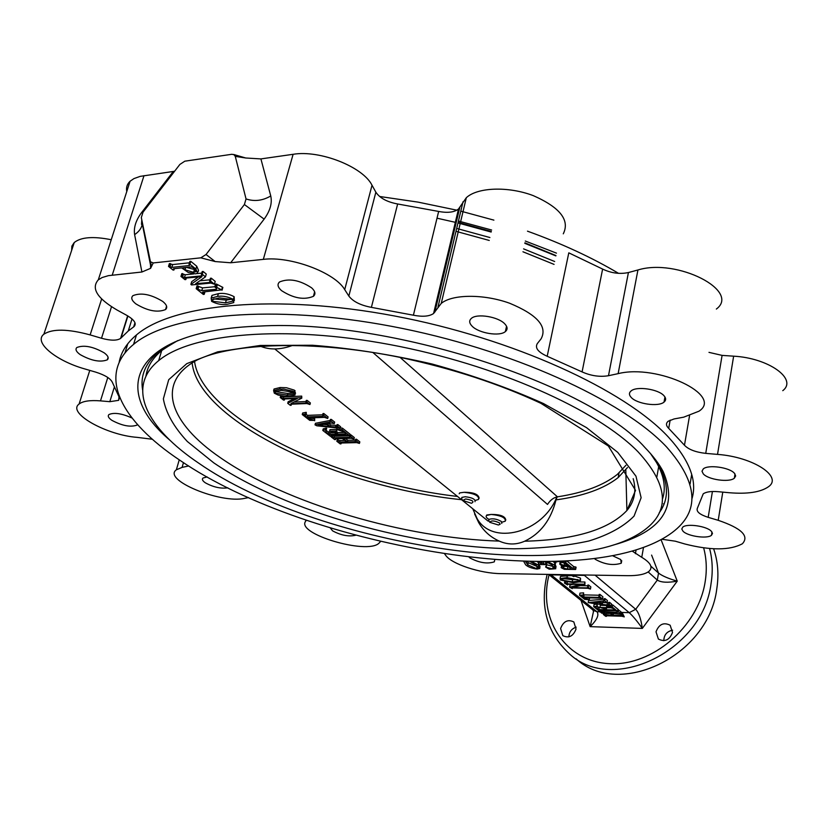 <?xml version="1.0" encoding="UTF-8"?>
<svg xmlns="http://www.w3.org/2000/svg" width="828" height="828" viewBox="0 0 828 828"><rect width="100%" height="100%" fill="white"/><g stroke="black" fill="none" stroke-linecap="round" stroke-linejoin="round"><path stroke-width="1.24" d="M474.589 513.919L478.781 522.758C483.707 531.121 490.538 537.237 499.284 541.108C507.688 544.886 516.144 544.917 524.641 541.222C540.518 533.667 550.982 519.88 556.002 499.884L557.192 496.872M627.479 467.541L618.174 477.58C604.047 488.686 583.326 496.127 556.002 499.884M458.132 222.339L491.304 231.447M524.911 242.832L555.94 255.552M456 231.333L489.244 240.441M522.944 251.774L554.067 264.391M652.392 455.969C663.394 472.032 666.747 486.409 662.452 499.098M145.935 376.191C147.301 366.721 152.559 358.162 161.729 350.503L174.843 341.933M198.761 463.194C147.053 428.428 125.338 387.639 158.666 360.635C191.196 333.373 283.652 324.659 389.874 344.583C496.044 364.413 597.247 409.829 638.109 451.871C668.092 484.639 670.328 510.607 644.826 529.775C570.44 585.965 315.22 544.182 198.761 463.194M461.558 499.698C339.542 487.309 198.358 421.856 192.127 362.923M472.747 508.734L477.073 518.556C492.412 545.931 542.816 533.046 556.84 496.945M260.406 346.207C269.835 350.14 280.702 349.83 293.009 345.276M194.528 361.453C202.342 418.823 338.228 482.724 457.522 496.448M347.481 441.862L355.45 441.645L355.264 440.786L356.071 440.765L359.435 443.415L356.671 442.618L340.825 443.032L341.012 443.88L340.225 443.901L336.82 441.283L339.584 442.069L346.684 441.883L342.388 438.54L335.268 438.736L335.464 439.596L334.667 439.616L331.241 436.967L334.015 437.753L349.902 437.308L350.12 434.897L350.927 434.866L354.332 437.546L353.939 439.088L351.175 438.291L343.196 438.509L347.481 441.862L347.874 440.32L355.429 440.113M345.473 438.447L347.874 440.32M355.264 440.786L355.657 439.244L356.464 439.223L359.828 441.873L359.435 443.415M336.82 441.283L337.224 439.751L339.977 440.537L344.79 440.403M331.241 436.967L331.645 435.424L334.409 436.221L349.892 435.776M325.963 432.237L329.658 434.389L336.53 434.193L334.45 432.568L329.575 431.171L336.292 430.964L336.841 431.388L334.864 431.709L337.338 434.162L345.597 433.924L345.814 433.365L343.858 431.833L336.913 429.473L341.974 429.691L349.633 435.714L346.849 434.917L330.931 435.373L331.138 436.242L330.341 436.263L322.796 430.436L323.21 428.894L326.149 428.117L326.749 428.407L325.704 430.363L325.963 432.237L326.367 430.695L330.061 432.847L334.636 432.713M329.575 431.171L329.989 429.618L336.696 429.411L336.841 431.388M336.189 431.409L337.731 432.62L344.603 432.413M336.758 429.173L337.162 427.61L338.3 427.724M340.329 427.931L342.368 428.128L350.037 434.162L349.633 435.714M328.851 423.491L330.765 424.992L336.851 425.447M315.023 424.857L330.155 421.938L330.03 420.976L330.848 420.955L334.264 423.636L331.21 423.036L326.915 423.853L330.362 426.544L335.485 426.979L337.141 426.865L337.068 424.629L337.886 424.598L340.629 426.762L340.225 428.314L316.824 425.799L315.023 424.857L315.427 423.305L330.175 420.448M330.03 420.976L330.444 419.413L331.262 419.382L334.667 422.073L334.264 423.636M308.223 418.523L314.298 420.386L309.755 420.355L302.251 414.549L305.822 413.907L306.319 414.207L304.456 415.025L305.253 416.225L307.436 416.908L323.168 416.339L322.578 415.128L322.992 413.555L323.81 413.524L328.105 416.898L327.691 418.471L324.472 417.364L308.637 417.933L307.716 418.026L308.223 418.523L308.378 417.943M310.107 417.881L314.712 418.833L314.65 420.759M302.251 414.549L302.665 412.986L306.236 412.334L306.319 414.207M305.48 414.507L307.85 415.345L322.661 414.797M291.001 403.733L306.298 403.101L305.863 402.004L306.681 401.963L309.951 404.53L306.867 403.546L290.69 404.219L291.135 405.306L290.328 405.337L287.709 403.319L297.314 398.506L283.89 398.961L284.346 400.059L283.538 400.09L280.216 397.523L280.651 395.939L283.735 396.922L301.702 396.115L301.806 398.133L291.073 403.495M293.971 402.046L305.987 401.539M305.863 402.004L306.288 400.41L307.116 400.379L310.376 402.946L309.951 404.53M287.709 403.319L288.144 401.735L294.602 398.485M273.726 390.505L274.037 389.015L280.174 387.514L286.478 387.742L294.292 390.123L295.555 393.29M372.817 352.438L547.515 504.438C550.268 500.112 553.58 497.576 557.461 496.831C583.719 492.805 603.705 485.311 617.388 474.361L625.947 465.274M505.794 520.087C505.256 516.279 500.381 514.395 491.159 514.436L486.792 514.985L486.315 515.823M479.133 498.27C478.543 494.223 473.512 492.236 464.022 492.298L459.695 492.898L459.188 493.767M475.251 500.422L478.532 499.45C479.257 495.786 474.413 493.405 464.022 492.298L459.695 492.898M502.027 522.168L505.235 521.226C505.918 517.779 501.23 515.513 491.159 514.436L486.688 515.43C485.518 516.527 486.243 517.831 488.872 519.353M274.327 393.196L273.602 390.609L279.729 389.108L283.807 389.129L292.926 391.22L294.623 392.255L295.089 394.915L288.993 396.322L284.956 396.291L278.146 395.059L274.327 393.196M293.795 392.296L281.261 390.35L274.627 391.572L275.144 393.155L287.368 395.111L294.075 393.869L293.795 392.296M294.623 392.255L295.058 390.661M279.729 389.108L280.174 387.514M287.368 395.111L287.802 393.517L275.589 391.572L275.144 393.155M287.802 393.517L294.075 392.544M283.704 399.551L283.869 398.961M284.346 400.059L284.656 398.92M280.216 397.523L281.023 397.481L281.458 395.898M281.023 397.481L281.675 397.978L282.11 396.395M281.675 397.978L283.311 398.506L283.735 396.922M283.311 398.506L301.278 397.719L301.702 396.115M301.278 397.719L301.806 398.133M306.298 403.101L306.464 402.47M306.681 401.963L307.116 400.379M290.597 404.882L290.783 404.219M291.135 405.306L291.446 404.188M314.298 420.386L314.712 418.833M305.822 413.907L306.236 412.334M305.253 416.225L305.677 414.662M307.436 416.908L307.85 415.345M323.168 416.339L323.334 415.718M322.578 415.128L323.396 415.097L323.81 413.524M323.396 415.097L327.691 418.471M330.362 426.544L330.765 424.992M335.485 426.979L335.889 425.426M336.665 426.182L337.482 426.161L337.886 424.598M337.482 426.161L340.225 428.314M330.155 421.938L330.341 421.224M330.848 420.955L331.262 419.382M329.42 426.472L326.16 423.926L318.345 425.426L329.42 426.472M323.707 424.402L327.143 424.692M322.796 430.436L325.735 429.66L326.149 428.117M325.735 429.66L326.346 429.949M328.095 433.893L328.499 432.351M329.658 434.389L330.061 432.847M336.292 430.964L336.696 429.411M335.247 432.547L335.526 431.471M337.338 434.162L337.731 432.62M345.597 433.924L345.752 433.323M341.974 429.691L342.368 428.128M330.745 435.942L330.9 435.373M331.138 436.242L331.366 435.362M349.726 436.439L350.534 436.418L350.927 434.866M350.534 436.418L353.939 439.088M355.45 441.645L355.647 441.086M356.071 440.765L356.464 439.223M340.691 443.632L340.846 443.032M341.012 443.88L341.239 443.021M337.617 441.262L338.021 439.73M337.948 441.51L338.352 439.989M339.584 442.069L339.977 440.537M335.133 439.337L335.288 438.736M335.464 439.596L335.692 438.726M332.038 436.946L332.442 435.404M332.37 437.205L332.773 435.663M334.015 437.753L334.409 436.221M349.902 437.308L350.058 436.698M488.944 521.143L488.851 519.415C492.598 518.214 496.748 518.887 501.302 521.443L501.778 523.451M499.574 522.965C494.378 520.533 491.128 520.315 489.814 522.323L498.373 524.993L500.143 524.279L499.574 522.965M444.698 553.973L445.733 555.381C451.602 564.054 480.54 573.545 500.992 573.638L627.572 575.677C637.684 575.781 644.733 574.404 648.717 571.548C653.261 567.604 650.943 562.864 641.752 557.316L632.199 551.086M233.651 154.474L245.73 157.993L260.913 158.914L270.756 195.967C272.34 203.171 270.125 210.892 264.132 219.12L230.66 262.776L263.325 259.371C290.504 255.883 335.04 272.64 344.717 289.624L348.836 296.062L375.86 192.189C379.804 198.089 387.069 202.011 397.647 203.978L371.389 307.364C360.553 305.304 353.028 301.537 348.836 296.062M230.66 262.776L215.156 261.555L200.821 257.829L153.252 262.931L150.582 268.344L141.909 272.008L134.612 234.614C133.546 227.638 135.885 220.279 141.609 212.537L173.321 171.448L174.625 171.23M135.099 323.158L134.022 326.615C136.817 323.613 134.415 319.867 126.819 315.375L117.038 310.014C97.155 298.349 90.914 288.289 98.304 279.833L102.123 277.535L108.437 275.652L141.909 272.008M134.022 326.615L128.278 330.962L120.588 338.414C116.955 340.784 110.59 340.722 101.513 338.259L111.511 306.722M119.429 397.792L118.642 400.338L119.015 396.84L112.36 382.339C110.528 378.479 105.011 375.084 95.831 372.155L85.005 368.998C56.045 360.925 33.203 342.264 43.863 334.212C52.35 328.623 67.772 328.851 90.138 334.905L101.513 338.259M118.642 400.338L109.813 401.683L114.243 387.4M152.393 439.264L137.169 437.36C106.429 435.155 66.675 412.903 79.095 404.033C82.872 401.104 90.004 400.048 100.488 400.876L109.813 401.683M188.618 465.947L187.78 466.164L187.966 465.533M248.597 497.618L244.591 498.363C220.61 503.91 162.05 479.805 176.364 469.786L182.088 467.385L187.78 466.164M380.507 541.533L378.893 543.303C366.773 554.822 296.134 533.874 305.563 521.371L306.277 520.201M661.851 539.245L675.296 541.191L684.901 543.996C710.745 550.548 729.892 550.465 742.374 543.768C749.516 536.026 741.464 528.212 718.218 520.315L708.188 517.345C699.867 514.654 696.234 511.683 697.29 508.454L703.22 493.84C706.098 491.842 711.055 491.128 718.083 491.687L729.333 492.732C747.373 494.202 760.342 492.256 768.229 486.905C783.433 476.876 753.376 456.973 717.524 454.396L705.735 453.371C695.634 452.223 688.544 449.511 684.466 445.236L668.703 428.376C665.94 425.664 665.774 423.294 668.196 421.235L674.075 418.947L683.711 417.167L698.967 411.205C723.755 395.287 657.577 363.72 618.133 373.645L608.487 375.715C599.845 377.154 591.047 375.881 582.084 371.907L547.194 356.268C538.107 352.159 534.805 347.946 537.279 343.641L541.108 338.807C547.701 326.542 537.196 314.681 509.582 303.224C483.769 293.878 452.336 294.126 441.252 303.4L433.582 313.501C429.349 316.42 422.622 316.989 413.4 315.209L371.389 307.364M330.3 527.964L332.587 530.851C341.043 535.374 348.743 536.844 355.678 535.25M132.014 418.026C121.923 413.451 114.254 412.282 108.996 414.517C107.464 415.998 108.437 417.943 111.894 420.345C122.192 425.83 130.565 427.414 137.003 425.095L137.489 424.557M135.906 303.897C147.643 310.945 157.517 312.829 165.548 309.558C167.742 307.478 166.811 304.776 162.754 301.444C150.996 294.302 141.06 292.377 132.935 295.658C130.72 297.811 131.714 300.554 135.906 303.897M472.157 326.222C478.884 333.301 499.77 336.685 505.38 331.573C507.823 329.451 507.626 326.884 504.78 323.862C498.249 316.7 476.918 313.212 471.391 318.376C468.917 320.571 469.176 323.179 472.157 326.222M703.282 473.875C708.209 479.733 729.323 482.693 734.343 478.201L735.668 475.945L734.467 473.316C729.737 467.406 708.23 464.373 703.303 468.896L701.989 471.204L703.282 473.875M196.174 288.682L201.753 290.649L216.387 289.272L216.501 288.361L214.731 286.912L215.622 286.83L221.666 289.872L203.398 291.953L202.539 292.201L204.206 294.354L203.326 294.437L196.174 288.682L197.002 285.908L202.57 287.885L214.783 286.726M214.731 286.912L215.549 284.128L216.439 284.045L222.867 287.419L222.059 290.204M199.848 280.796L209.939 279.802M190.875 284.418L201.939 276.635L185.161 278.136L185.834 279.564L184.954 279.647L180.939 276.417L184.458 277.566L202.032 275.807L201.37 274.358L202.27 274.265L205.447 276.873L195.646 283.725L210.685 282.348L209.567 281.065L210.395 278.26L211.285 278.177L215.218 281.406L214.4 284.201L210.892 283.062L191.527 284.935L190.875 284.418L191.713 281.644L198.575 276.8M180.939 276.417L181.777 273.623L185.296 274.772L193.845 273.913M196.909 273.602L201.742 273.116M201.37 274.358L202.208 271.553L203.108 271.46L206.275 274.068L205.447 276.873M168.508 266.409L171.82 267.382L189.457 265.529L189.022 264.256L189.922 264.153L195.884 269.038L197.695 273.188L195.615 273.861L188.256 272.495L181.694 267.879L173.507 268.738L173.952 270L173.073 270.083L168.508 266.409L169.367 263.604L172.669 264.567L189.457 262.797M189.022 264.256L189.871 261.42L190.771 261.327L196.722 266.212L198.534 270.373L198.13 271.719M547.857 561.684L554.346 565.048L555.795 568.722L549.243 569.219L545.631 567.045L546.615 564.737L553.88 566.652M544.203 561.715L547.06 562.398L546.615 564.624L540.684 564.541L540.518 562.916M553.021 561.591L554.781 562.823L556.116 567.108M567.014 561.053L573.576 566.507L576.091 567.252L575.657 569.478L564.375 569.322L561.167 567.697L561.57 565.617M564.189 566.145L568.939 566.818M561.167 567.697L567.48 569.033L571.32 568.971L567.697 565.793L563.319 565.928L564.023 566.973L563.206 566.963L559.738 564.116L560.183 561.87L564.52 563.164M691.939 498.766C697.455 480.902 689.62 460.358 668.434 437.132C624.84 389.905 513.029 338.3 394.418 315.954C275.765 293.495 172.534 303.948 136.475 334.926C126.694 343.165 120.919 352.314 119.139 362.385M537.196 561.715L538.655 562.771L540.115 567.097M211.616 297.811L211.958 295.379L218.385 293.65C223.57 292.853 228.818 293.868 234.127 296.672L234.345 300.595M594.514 558.59L595.208 559.273C604.512 564.468 613.196 565.783 621.259 563.216L620.721 559.552L612.585 555.723M683.017 531.224C687.685 536.296 707.257 539.1 711.48 535.281L712.494 533.429L711.335 531.255C706.822 526.132 686.919 523.265 682.789 527.115L681.775 529.009L683.017 531.224M631.112 397.326C636.773 403.971 658.415 407.128 664.025 402.108C666.147 400.348 666.167 398.268 664.097 395.867C658.643 389.15 636.556 385.889 631.05 390.971C628.897 392.782 628.918 394.904 631.112 397.326M281.489 290.597C293.443 298.318 304.083 300.222 313.419 296.32C315.882 294.075 315.292 291.249 311.628 287.844C299.674 280.019 288.962 278.063 279.522 281.975C277.028 284.304 277.69 287.181 281.489 290.597M80.13 354.581C91.215 360.791 100.26 362.54 107.288 359.838C109.12 358.079 108.085 355.74 104.204 352.842C93.098 346.559 83.99 344.769 76.89 347.491C75.048 349.302 76.135 351.662 80.13 354.581M207.145 476.928L203.046 478.015C201.732 479.246 202.498 480.84 205.334 482.807C213.272 487.164 220.766 488.841 227.835 487.827M469.155 557.265L469.931 557.937C479.07 562.792 487.195 564.106 494.295 561.87L494.761 559.8M617.854 609.718L620.886 611.664L620.503 613.776L610.402 612.906L613.362 615.308L613.269 612.989M604.875 608.601L606.303 609.77L614.811 609.915L613.362 608.539L607.535 606.655L612.296 607.027L617.553 611.354L615.163 610.702L599.751 610.267L598.861 610.826L593.676 606.634L594.069 604.523L597.123 604.14L596.76 606.262L599.255 607.441L599.958 607.462L600.31 605.309L606.81 605.485L606.8 607.918L604.678 608.094L604.875 608.601L604.989 607.98M597.174 604.15L597.236 606.479L595.932 607.017L596.077 607.969L596.295 606.81M606.852 607.649L612.12 607.793M611.343 604.74L612.689 604.906L617.936 609.232L617.553 611.354M602.66 602.287L608.735 602.877M588.17 602.598L604.688 600.776L607.027 602.701L599.917 602.505L602.277 604.43L607.038 604.957L608.715 604.916L608.828 602.349L609.615 602.37L611.488 603.912L611.105 606.055L588.17 602.598L588.573 600.476L604.181 599.234M603.902 600.755L604.295 598.613L605.082 598.634L607.421 600.559L607.027 602.701M583.885 598.126L589.039 599.638L584.703 599.4L579.559 595.249L583.202 594.99L581.391 595.715L583.699 597.029L598.944 597.392L599.203 594.421L600 594.442L602.929 596.853L602.536 599.006L599.845 598.126L583.957 597.754M579.559 595.249L579.962 593.107L583.605 592.848L583.574 595.208M583.636 594.877L599.058 595.239M579.973 581.939L584.951 582.032L584.899 584.516L572.634 587.528M580.345 585.634L587.683 585.779M572.614 587.652L587.952 587.88L587.828 585.044L588.625 585.065L590.84 586.886L590.436 589.06L587.839 588.273L571.9 587.952M571.817 588.377L569.602 587.218L570.026 585.054L573.059 584.309M560.328 577.302L560.504 576.391L571.051 575.595M575.17 574.829L574.922 576.143L580.521 578.161L580.48 580.738M126.767 191.558C125.991 187.511 127.098 184.075 130.1 181.228L133.95 178.589L140.242 176.354L173.321 171.448M150.582 268.344L150.448 261.824L141.319 217.557L143.037 212.165L179.862 164.441L184.83 161.181L231.768 154.298L235.017 154.826M260.913 158.914L293.112 154.298C319.908 149.744 363.047 166.883 372.02 185.244L375.86 192.189M413.4 315.209L438.654 211.44L397.647 203.978M438.654 211.44C447.648 213.138 454.261 212.33 458.505 209.008L466.319 197.706C477.477 187.242 508.278 186.114 533.315 195.646C560.07 207.455 570.057 220.176 563.278 233.827M582.084 371.907L602.618 269.079L568.795 252.84L547.194 356.268M602.618 269.079C611.312 273.199 619.913 274.347 628.421 272.536L637.933 269.98C676.828 257.974 740.977 290.825 716.355 309.061M708.985 352.366L722.088 355.388L733.639 356.175C768.767 358.006 797.881 379.141 782.77 390.671M71.653 250.346L71.881 246.102L74.241 242.532C81.03 237.077 93.357 236.146 111.231 239.737M556.457 253.13L525.304 241.041M491.635 230.018L458.443 221.024M456.652 220.59L455.793 220.383M618.557 273.344C592.061 257.591 561.705 243.535 527.477 231.167M493.902 220.134L460.803 211.14M459.012 210.705L458.153 210.498M456.859 210.188L418.068 202.125L379.576 196.474M555.867 255.893L524.807 243.328M491.17 232.037L457.987 222.949M456.197 222.515L437.008 218.188M554.677 261.503L523.586 248.876M489.907 237.532L456.683 228.435M454.893 227.99L454.034 227.783M659.254 512.718C668.579 500.091 668.827 485.084 659.999 467.727L650.497 453.547M177.668 340.618L158.376 352.169C145.417 363.15 140.16 375.746 142.613 389.936M613.165 545.093C661.81 531.731 678.463 507.191 663.125 471.484C659.047 463.794 653.023 455.855 645.053 447.658C589.288 384.13 388.787 318.604 259.412 326.087C132.708 330.579 109.079 388.777 169.802 440.123M179.914 460.285C310.117 549.502 588.346 594.97 672.222 532.518C700.198 511.6 698.356 483.117 666.675 447.068C622.894 400.224 510.741 348.836 391.841 326.377C272.898 303.804 169.523 313.853 133.546 344.407C95.882 375.301 121.695 421.566 179.914 460.285M200.821 257.829L206.037 254.506L244.405 204.537L246.04 198.937L235.276 156.378L233.879 154.567M134.612 234.614C139.021 231.674 141.588 228.124 142.302 223.974L150.893 266.958C151.514 266.792 151.358 265.074 150.427 261.793L153.252 262.931M713.622 548.788C717.917 561.229 718.973 574.539 716.8 588.739C708.851 655.973 619.034 698.915 576.143 658.86M568.857 636.877C569.126 631.961 571.568 628.721 576.195 627.148M663.808 640.706C663.973 634.879 666.902 631.381 672.605 630.211M672.512 632.416L670.162 625.243C663.673 622.014 658.953 624.219 656.014 631.836L658.384 639.061C664.884 642.259 669.583 640.044 672.512 632.416M576.04 629.052L573.825 621.942C567.842 619.085 563.433 621.279 560.597 628.514L562.833 635.666C568.815 638.491 573.214 636.287 576.04 629.052M219.006 156.171L218.054 156.306M203.45 158.448L202.487 158.593M561.622 567.615L561.943 565.928M567.48 569.033L567.904 566.807M570.668 569.074L570.803 568.36M563.682 566.683L563.858 565.772M564.023 566.973L564.272 565.752M559.738 564.116L560.556 564.127L561.001 561.881M560.556 564.127L561.229 562.067M560.784 564.313L564.137 565.41L564.572 563.206M564.137 565.41L567.284 565.452L563.019 561.922L558.579 561.498L555.971 561.964L555.774 563.05L555.992 561.953M555.774 563.05L554.325 561.56M563.827 561.218L565.741 561.125M565.71 561.239L566.228 561.094M566.135 561.581L565.017 561.591M564.944 561.953L573.152 568.743L573.576 566.507M573.152 568.743L574.663 569.136L575.087 566.901M574.663 569.136L575.243 569.146L575.677 566.911M545.631 567.045L552.628 568.929L554.108 568.588L552.173 565.017L546.097 561.705M541.295 562.036L543.323 563.671L543.717 561.726M543.323 563.671L545.476 564.272L545.921 562.046M545.476 564.272L546.19 564.282L546.635 562.057M540.26 564.21L541.026 563.33M540.85 564.21L541.491 563.702L539.038 561.726M554.346 565.048L554.781 562.823M546.169 566.952L546.615 564.737M552.628 568.929L553.063 566.714M531.814 561.643L538.21 564.986L539.835 568.505L537.093 569.043C531.897 568.401 528.078 566.994 525.645 564.82L523.731 561.436M525.397 561.343L527.809 564.872L536.679 568.701L538.262 568.391L536.099 564.975L530.179 561.612M538.21 564.986L538.655 562.771M526.929 561.529L528.254 562.667L527.809 564.872M528.254 562.667L537.113 566.497L536.679 568.701M537.113 566.497L537.745 566.476M193.597 272.329L195.925 271.656L193.017 267.516L191.164 266.895L182.584 267.786L185.048 269.793L193.597 272.329L194.435 269.514L195.253 269.411M173.331 269.493L173.559 268.727M173.952 270L174.366 268.645M169.388 266.316L170.247 263.511M170.019 266.823L170.878 264.018M171.82 267.382L172.669 264.567M189.457 265.529L189.684 264.794M189.922 264.153L190.771 261.327M195.884 269.038L196.722 266.212M185.751 267.454L185.048 269.793M186.435 267.392L194.435 269.514M210.198 282.493L210.416 281.758M209.567 281.065L210.457 280.971L211.285 278.177M210.457 280.971L214.4 284.201M185.058 278.943L185.306 278.125M185.834 279.564L186.3 278.022M181.818 276.324L182.667 273.54M182.605 276.956L183.443 274.171M184.458 277.566L185.296 274.772M202.032 275.807L202.239 275.082M202.27 274.265L203.108 271.46M203.253 293.588L203.74 291.922M204.206 294.354L204.951 291.808M197.054 288.599L197.882 285.826M197.944 289.314L198.772 286.55M201.753 290.649L202.57 287.885M216.387 289.272L216.625 288.475M215.622 286.83L216.439 284.045M216.512 287.564L217.329 284.78M221.666 289.872L222.473 287.099M227.286 304.3C222.183 305.087 216.967 304.114 211.637 301.382L211.15 298.132L217.578 296.414C222.763 295.627 228.011 296.631 233.33 299.436L233.786 302.572L227.286 304.3M219.399 297.894L212.392 299.622L212.506 301.299L225.495 302.841L232.709 301.175L232.44 299.519L219.399 297.894M217.578 296.414L218.385 293.65M233.33 299.436L234.127 296.672M213.127 299.167L212.506 301.299M213.79 298.898L226.292 300.088L225.495 302.841M226.292 300.088L231.902 299.146M613.362 615.308L621.973 614.987L624.281 616.891L621.911 616.239L606.572 615.773L605.682 616.322L603.333 614.438L612.585 615.287L609.625 612.875L601.852 613.237L599.482 611.323L617.253 612.42L617.471 611.354M617.388 611.84L618.174 611.861L618.557 609.739M618.174 611.861L621.393 613.776L621.072 615.535M619.686 613.724L613.683 613.558M621.186 614.956L621.559 612.906L622.335 612.927L621.973 614.987M624.281 616.891L622.335 612.927M606.448 616.353L606.334 615.784M603.333 614.438L603.653 612.71M604.109 614.459L604.43 612.73M604.336 614.635L604.688 612.741M605.703 615.08L606.024 613.331L604.771 612.741M610.34 613.455L606.024 613.331M602.618 613.258L602.732 612.679M600.259 611.354L600.455 610.288M600.486 611.53L600.724 610.288M601.863 611.975L602.173 610.329M617.253 612.42L617.45 611.354M593.676 606.634L596.76 606.262M596.077 607.969L597.537 609.149L597.93 607.038M597.537 609.149L598.872 609.553L599.255 607.441M598.872 609.553L605.527 609.739L604.088 608.58L599.917 607.431L606.427 607.607L606.81 605.485M606.303 609.77L606.645 607.907M614.304 609.988L614.417 609.398M607.493 606.448L607.7 605.32M612.296 607.027L612.689 604.906M599.638 610.847L599.741 610.267M602.277 604.43L602.67 602.298M607.038 604.957L607.421 602.815M608.435 604.481L609.222 604.502L609.615 602.37M609.222 604.502L611.105 606.055M603.684 601.387L604.078 599.244M604.688 600.776L605.082 598.634M601.407 604.336L599.172 602.515L591.151 603.136L601.407 604.336M589.039 599.638L589.37 597.878M589.257 599.896L589.629 597.888M583.202 594.99L583.605 592.848M581.846 596.481L582.032 595.508M598.944 597.392L599.058 596.781M598.81 596.574L599.596 596.595L600 594.442M599.596 596.595L602.536 599.006M569.602 587.218L580.48 584.537L567.18 584.206M567.108 584.578L567.542 584.93L567.687 584.206M567.542 584.93L564.489 583.088L564.748 581.753M564.489 583.088L565.276 583.098L565.503 581.918M565.276 583.098L565.721 583.461L566 582.012M565.721 583.461L567.097 583.875L567.408 582.26M567.097 583.875L584.537 584.216L584.951 582.032M587.445 587.952L587.559 587.342M587.414 587.218L588.211 587.238L588.625 585.065M588.211 587.238L590.436 589.06M572.179 588.677L572.324 587.952M560.39 579.993L560.08 578.565L566.994 577.602L580.097 580.345L580.293 581.742L573.297 582.726L560.39 579.993M579.3 580.335L568.018 578.472L560.949 579.114L561.187 580.004L572.169 581.856L579.414 581.152L579.3 580.335M580.097 580.345L580.521 578.161M566.994 577.602L567.418 575.408M561.405 578.896L561.187 580.004M563.206 578.596L572.593 579.672L572.169 581.856M572.593 579.672L577.685 579.548M574.746 575.946L573.876 576.64L571.165 575.388L574.746 575.946L574.963 574.829M650.86 566.176L658.519 573.08C662.265 575.936 668.517 578.627 677.252 581.152C667.792 582.86 661.148 582.508 657.308 580.086L648.169 571.941M595.073 575.149L635.707 609.284C638.812 612.699 641.017 619.075 642.331 628.411C637.105 621.103 632.737 615.856 629.239 612.658L584.382 575.388L575.098 575.232M571.206 575.17L551.096 574.849L596.947 611.726C599.317 614.883 597.05 619.851 590.147 626.641L593.479 611.53L593.2 610.195M550.506 574.435L548.55 574.404M592.268 575.108L583.812 574.974M461.879 499.284L461.786 497.431L465.284 496.738C472.302 497.618 475.531 499.263 474.993 501.685M465.667 498.953L462.738 500.464L471.432 503.258C474.682 501.654 472.757 500.226 465.667 498.953M633.192 478.677C636.639 490.849 634.538 501.468 626.899 510.524C608.766 529.661 574.673 539.897 524.641 541.222M617.76 452.388L635.956 476.172L641.131 497.731L634.062 516.082C623.826 526.546 608.787 534.836 588.956 540.963C566.963 545.787 542.029 548.395 514.178 548.788C414.31 547.815 286.188 511.994 213.707 462.811L187.294 441.469C173.766 426.906 165.786 412.696 163.364 398.848L168.715 379.7L186.817 363.616L217.681 351.838L260.292 345.452L312.518 345.245C351.144 348.267 390.971 354.519 432.009 363.989C472.395 375.115 509.562 388.311 543.499 403.567L586.566 427.662L617.76 452.388M499.284 541.108C404.757 538.148 286.322 503.61 220.331 457.656C170.092 423.325 154.287 382.909 197.167 359.963C231.343 343.372 312.322 339.263 401.094 357.592C452.678 368.646 499.284 383.881 540.891 403.308L608.373 446.002L635.542 490.383L626.899 510.524L625.802 469.849M557.461 496.831L400.069 357.385M549.274 574.932L593.531 610.464L596.947 611.726L600.103 611.82M620.752 612.409L629.239 612.658L635.707 609.284L657.308 580.086L658.519 573.08L651.605 555.091M643.501 547.453L641.752 557.316M112.235 275.103L144 175.65M143.223 227.038L143.037 227.628M127.895 315.986L121.012 338M133.691 326.863L134.964 322.765M670.162 420.096L668.703 428.376M684.466 445.236L689.538 415.77M636.08 549.937L635.407 553.694M712.422 491.501L708.188 517.345M722.772 492.122L718.218 520.315M722.088 355.388L705.735 453.371M733.639 356.175L717.524 454.396M628.421 272.536L608.487 375.715M637.933 269.98L618.133 373.645M459.788 207.435L434.845 312.104M463.028 201.753L438.002 307.002M263.325 259.371L293.112 154.298M372.02 185.244L344.717 289.624M101.647 298.96L90.138 334.905M107.795 377.485L100.488 400.876M124.904 353.049L127.812 343.682M183.464 462.635L182.088 467.385M305.894 520.067L305.563 521.371M709.596 548.529C712.494 559.562 712.991 571.175 711.086 583.357C702.993 650.953 612.668 694.268 569.664 654.068C547.06 633.254 539.556 606.686 547.153 574.384M549.026 574.746L548.115 578.865C539.276 621.3 566.756 661.8 609.48 663.673C652.091 666.219 698.314 626.92 705.177 581.649C707.04 569.83 706.532 558.579 703.655 547.898M664.046 504.035L663.466 503.828M661.054 539.68L677.252 581.152L642.331 628.411L590.147 626.641L581.008 600.414M583.699 597.029L584.102 594.897M245.73 157.993L235.276 156.378M270.756 195.967C262.621 200.728 254.382 201.711 246.04 198.937M264.132 219.12L244.405 204.537M215.156 261.555L206.037 254.506M141.785 219.875L141.505 224.367L142.406 222.98M141.609 212.537L142.406 213.065M618.174 477.58L619.034 472.943M158.666 360.635L161.729 350.503M477.073 518.556L478.781 522.758M488.044 521.081L463.597 501.354M463.162 501.002L274.782 348.961M273.602 390.609L274.037 389.015M294.075 393.869L294.333 392.896M489.814 522.323L488.551 520.615M130.1 181.228L98.304 279.833M132.014 318.935L128.278 330.962M658.705 466.485L656.873 476.824M659.999 467.727L663.125 471.484M136.475 334.926L133.546 344.407M466.319 197.706L441.252 303.4M74.241 242.532L43.863 334.212M89.776 370.385L79.095 404.033M179.241 459.83L176.364 469.786M554.108 568.588L554.356 567.366M538.438 567.49L538.262 568.391M196.205 270.735L195.925 271.656M211.15 298.132L211.958 295.379M232.999 300.15L232.709 301.175M560.08 578.565L560.504 576.391M579.414 581.152L579.528 580.573M571.165 575.388L571.289 574.767M621.725 560.691L621.259 563.216M691.701 474.434L690.076 484.038M712.008 532.052L711.48 535.281M735.016 474.009L734.343 478.201M664.946 396.985L664.025 402.108M506.55 326.242L505.38 331.573M314.63 291.808L313.419 296.32M147.581 248.824L147.394 249.425M166.573 306.174L165.548 309.558M108.085 357.282L107.288 359.838M137.251 424.288L137.003 425.095M494.74 559.79L494.295 561.87M593.521 610.453L593.479 611.53L592.941 609.988M127.636 315.841L120.588 338.414M458.505 209.008L433.582 313.501M462.738 500.464L461.465 498.715"/></g></svg>
